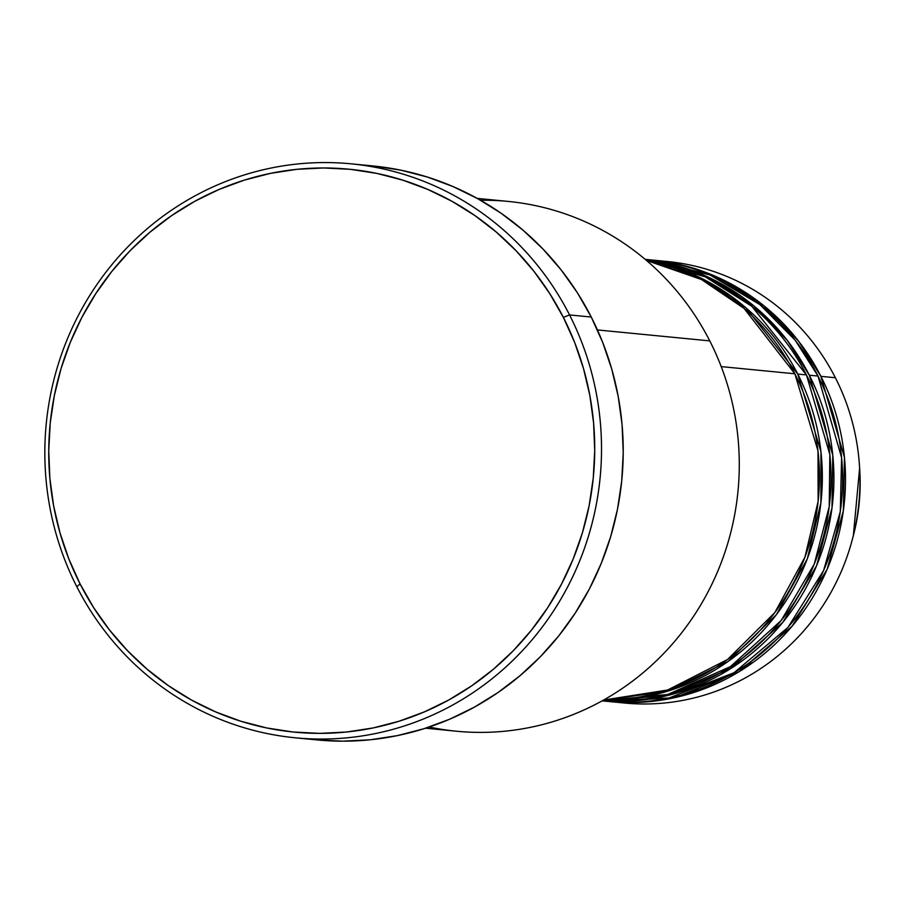 <?xml version="1.0" encoding="UTF-8"?>
<svg xmlns="http://www.w3.org/2000/svg" width="905" height="905" viewBox="0 0 905 905"><rect width="100%" height="100%" fill="white"/><g stroke="black" fill="none" stroke-linecap="round" stroke-linejoin="round"><path stroke-width="1.36" d="M725.867 294.204L728.197 294.962M603.59 700.04L667.596 690.017L727.484 659.541L774.816 612.606L804.941 557.129L818.143 501.313L817.984 450.826L794.862 373.788A221.804 214.044 -84.4 0 0 646.442 260.425L701.499 279.521L744.091 308.458L794.862 373.788L721.217 366.604L794.862 373.788A221.804 214.044 -84.4 0 1 603.59 700.04M797.758 374.07L820.948 451.731L820.914 502.671L807.271 558.917L776.411 614.631L728.186 661.397L667.528 691.228L603.149 700.289A221.804 214.044 95.6 0 0 797.758 374.07L806.434 374.919A221.804 214.044 -84.4 0 0 645.333 259.475L705.334 276.873L751.863 306.331L806.434 374.919L797.758 374.07A221.804 214.044 95.6 0 0 646.057 260.086L702.393 278.797L746.003 307.881L797.758 374.07M602.311 700.753L667.675 694.486L730.459 666.612L781.23 620.434L814.24 564.109L829.229 506.619L829.817 454.378L806.434 374.919A221.804 214.044 -84.4 0 1 796.31 599.212A221.804 214.044 -84.4 0 1 602.311 700.753M602.64 700.855L668.919 698.015L734.102 672.687L787.938 627.414L823.629 570.444L840.304 511.495L841.605 457.681L818.007 376.05L809.33 375.202L787.373 340.506L753.854 305.867L706.386 276.319L645.22 259.384A221.804 214.044 95.6 0 1 809.33 375.202L832.77 455.238L832 507.886L816.57 565.772L782.848 622.289L731.263 668.241L667.822 695.459L602.198 700.821A221.804 214.044 95.6 0 0 798.368 600.807A221.804 214.044 95.6 0 0 809.33 375.202L818.007 376.05A221.804 214.044 -84.4 0 0 650.005 259.814L645.175 259.35M652.901 260.097A221.804 214.044 95.6 0 0 651.453 259.961L714.679 276.002L763.809 305.686L798.414 340.936L820.903 376.333L844.444 457.398L843.336 510.805L827.102 569.381L792.113 626.192L739.068 671.725L674.485 697.732L608.42 701.454A221.804 214.044 95.6 0 0 609.868 701.601L624.337 703.015A221.804 214.044 -84.4 0 0 823.324 605.038A221.804 214.044 -84.4 0 0 835.372 377.736A221.804 214.044 -84.4 0 0 667.37 261.511L652.901 260.097A221.804 214.044 95.6 0 1 820.903 376.333L835.372 377.736L820.903 376.333A221.804 214.044 95.6 0 1 808.855 603.635A221.804 214.044 95.6 0 1 609.868 701.601M480.555 200.276A266.161 256.85 95.6 0 1 709.769 340.891A266.161 256.85 -84.4 0 0 508.169 201.419L477.218 198.399M295.2 737.79L316.908 739.905A288.344 278.254 -84.4 0 0 575.591 612.538A288.344 278.254 -84.4 0 0 591.259 317.044L569.55 314.929A288.344 278.254 95.6 0 1 553.894 610.423A288.344 278.254 95.6 0 1 295.2 737.79A288.344 278.254 95.6 0 1 76.801 586.689L80.093 583.94A282.79 272.903 95.6 0 1 194.699 201.351A282.79 272.903 95.6 0 1 563.374 317.395L569.55 314.929A288.344 278.254 -84.4 0 0 193.659 196.6A288.344 278.254 -84.4 0 0 76.801 586.689A288.344 278.254 95.6 0 1 92.468 291.195A288.344 278.254 95.6 0 1 351.151 163.828A288.344 278.254 95.6 0 1 569.55 314.929L591.259 317.044A288.344 278.254 -84.4 0 0 372.86 165.943L351.151 163.828M597.436 329.94L709.769 340.891L597.436 329.94M660.13 260.934A221.804 214.044 95.6 0 1 835.372 377.736A221.804 214.044 95.6 0 1 859.512 466.222A221.804 214.044 95.6 0 1 852.386 539.267A221.804 214.044 95.6 0 1 617.108 702.178M602.142 700.855L606.972 701.318A221.804 214.044 -84.4 0 0 805.959 603.352A221.804 214.044 -84.4 0 0 818.007 376.05L795.224 340.269L760.042 304.691L709.984 274.962L645.661 259.441M852.386 539.267L853.358 535.59A199.123 192.165 -84.4 0 0 859.75 470.012L859.512 466.222M80.093 583.94L93.713 607.73L109.516 630.016L127.379 650.571L147.108 669.202L168.511 685.73L191.396 699.995L215.537 711.85L240.696 721.195L266.636 727.937L293.107 732.009L319.861 733.367L346.626 732.009L373.154 727.937L399.184 721.195L424.468 711.85L448.767 699.984L471.844 685.719L493.463 669.191L513.44 650.559L531.563 630.004L547.672 607.73L561.609 583.929L573.227 558.849L582.424 532.728L589.11 505.816L593.228 478.372L594.721 450.667L593.59 422.952L589.845 395.508L583.51 368.595L574.664 342.475L563.374 317.395L549.754 293.605L533.95 271.319L516.088 250.764L496.359 232.132L474.955 215.605L452.07 201.34L427.929 189.484L402.77 180.14L376.831 173.398L350.359 169.326L323.605 167.968L296.84 169.326L270.312 173.398L244.282 180.14L218.999 189.484L194.699 201.351L171.622 215.616L150.004 232.144L130.026 250.776L111.892 271.33L95.794 293.616L81.857 317.406L70.239 342.486L61.042 368.606L54.357 395.519L50.239 422.963L48.746 450.667L49.877 478.383L53.621 505.827L59.956 532.74L68.803 558.86L80.093 583.94L76.801 586.689A288.344 278.254 -84.4 0 0 452.704 705.018A288.344 278.254 -84.4 0 0 569.55 314.929L563.374 317.395A282.79 272.903 95.6 0 1 448.767 699.984A282.79 272.903 95.6 0 1 80.093 583.94M374.07 166.068L401.062 170.219L427.511 177.086L453.167 186.622L477.783 198.715L501.11 213.252L522.943 230.108L543.057 249.101L561.258 270.063L577.379 292.779L591.259 317.044L602.764 342.61L611.791 369.251L618.251 396.684L622.074 424.671L623.228 452.919L621.701 481.177L617.504 509.153L610.683 536.597L601.305 563.227L589.46 588.793L575.252 613.058L558.838 635.785L540.353 656.736L519.99 675.741L497.931 692.585L474.412 707.133L449.638 719.226L423.857 728.751L397.318 735.629L370.269 739.781L342.972 741.172L316.852 739.894M425.576 728.208L456.527 731.229A266.161 256.85 -84.4 0 0 695.312 613.658A266.161 256.85 -84.4 0 0 709.769 340.891A266.161 256.85 95.6 0 1 687.268 625.366A266.161 256.85 95.6 0 1 429.208 727.02M728.978 667.573L736.862 664.553M859.626 468.168L853.347 535.624M753.763 661.917L742.858 667.2M853.358 535.59C859.003 514.074 861.13 492.218 859.75 470.012"/></g></svg>
